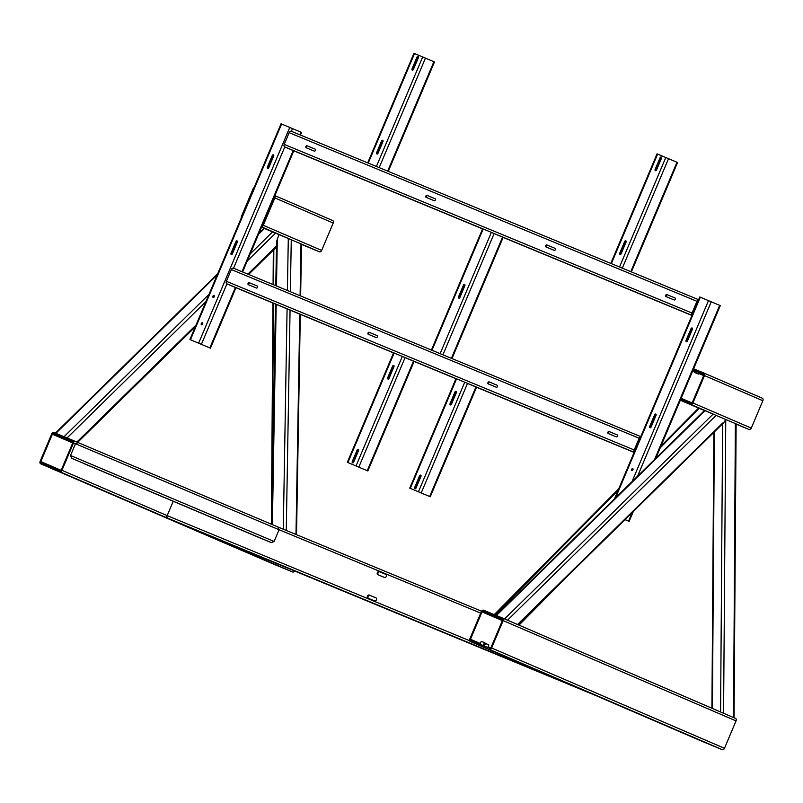 <?xml version="1.0" encoding="UTF-8"?>
<svg xmlns="http://www.w3.org/2000/svg" width="803" height="803" viewBox="0 0 803 803"><rect width="100%" height="100%" fill="white"/><g stroke="black" fill="none" stroke-linecap="round" stroke-linejoin="round"><path stroke-width="1.2" d="M485.444 647.941L480.515 645.833L485.444 647.941M498.251 617.617L493.323 615.52L498.251 617.617M700.377 740.507L695.438 738.409L700.377 740.507M735.518 718.404L502.638 618.089L735.508 718.394A2.128 1.476 113.3 0 1 735.518 718.404A2.128 1.476 113.3 0 1 736.04 720.913L724.477 748.296A2.128 1.476 113.3 0 1 722.288 749.691L703.197 741.801A2.128 1.476 113.3 0 1 703.187 741.791A2.128 1.476 113.3 0 1 703.177 741.791L470.307 641.487A2.128 1.476 113.3 0 1 470.307 641.487A2.128 1.476 113.3 0 1 469.785 638.967L481.348 611.585A2.128 1.476 113.3 0 1 483.536 610.2L502.618 618.089A2.128 1.476 113.3 0 1 502.638 618.089A2.128 1.476 113.3 0 1 503.16 620.609L491.597 647.991A2.128 1.476 113.3 0 1 489.398 649.386L703.197 741.801M483.125 611.173L502.206 619.063A1.064 0.733 113.3 0 1 502.477 620.328L490.914 647.71A1.064 0.733 113.3 0 1 489.82 648.402L470.729 640.513A1.064 0.733 113.3 0 1 470.468 639.258L482.031 611.866A1.064 0.733 113.3 0 1 483.125 611.173L502.568 619.545M277.527 565.563L282.455 567.661L277.527 565.563M62.594 472.987L67.532 475.095L62.594 472.987M294.641 571.003A2.128 1.476 113.3 0 1 292.653 572.007L273.572 564.118A2.128 1.476 113.3 0 1 273.552 564.107A2.128 1.476 113.3 0 1 273.542 564.107M61.961 470.307A2.128 1.476 113.3 0 1 59.773 471.702L40.682 463.813A2.128 1.476 113.3 0 1 40.672 463.803A2.128 1.476 113.3 0 1 40.15 461.293L51.713 433.901A2.128 1.476 113.3 0 1 53.911 432.516L72.993 440.405A2.128 1.476 113.3 0 1 73.003 440.415A2.128 1.476 113.3 0 1 73.525 442.925L61.961 470.307L167.175 515.626A2.128 1.526 112.5 0 0 167.757 518.186L187.39 526.648A2.128 1.526 112.5 0 0 187.41 526.658A2.128 1.526 112.5 0 0 187.42 526.658L595.214 695.308A2.128 1.526 112.5 0 0 595.234 695.318A2.128 1.526 112.5 0 0 595.424 695.378M60.185 470.719L41.104 462.829A1.064 0.733 113.3 0 1 40.833 461.574L52.396 434.192A1.064 0.733 113.3 0 1 53.49 433.49L72.571 441.379A1.064 0.733 113.3 0 1 72.842 442.644L61.279 470.026A1.064 0.733 113.3 0 1 60.185 470.719M485.865 646.636L487.802 647.469L485.865 646.636M484.109 646.174L485.494 643.534L488.866 644.96M483.336 645.722L479.993 644.167L483.255 645.522L484.309 643.032L482.864 641.908L488.846 644.98L487.802 647.469L488.866 644.99M481.067 641.667L482.864 641.908L481.047 641.677L479.933 644.317M485.494 643.534L484.309 643.032M575.39 686.746A2.128 1.526 112.5 0 0 575.58 686.856L187.41 526.658M367.854 598.145A1.686 1.174 113.3 0 1 367.844 598.145A1.686 1.174 113.3 0 1 367.433 596.137A1.686 1.174 113.3 0 1 369.159 595.043L375.975 597.864A1.686 1.174 113.3 0 1 375.985 597.864A1.686 1.174 113.3 0 1 376.406 599.871A1.686 1.174 113.3 0 1 374.67 600.965L367.854 598.145M385.892 574.386A1.686 1.174 113.3 0 1 385.902 574.396A1.686 1.174 113.3 0 1 386.313 576.393A1.686 1.174 113.3 0 1 384.577 577.498L377.761 574.677A1.686 1.174 113.3 0 1 377.751 574.667A1.686 1.174 113.3 0 1 377.34 572.669A1.686 1.174 113.3 0 1 379.076 571.565L385.912 574.396M173.227 501.293L167.175 515.626L469.655 640.724M376.095 597.924L369.862 595.344A1.686 1.174 -66.7 0 0 368.165 596.358A1.686 1.174 -66.7 0 0 368.436 598.386M386.012 574.446L379.779 571.877A1.686 1.174 -66.7 0 0 378.083 572.89A1.686 1.174 -66.7 0 0 378.343 574.918M695.478 370.886L698.098 371.99M698.65 372.231L699.152 372.672L698.229 373.997L694.394 372.381L698.299 374.027L698.66 372.221M692.999 368.547L703.95 373.074A2.128 1.476 113.3 0 1 703.97 373.074L762.318 398.208A2.128 1.476 113.3 0 1 762.328 398.218A2.128 1.476 113.3 0 1 762.85 400.727L751.287 428.109A2.128 1.476 113.3 0 1 749.089 429.505L736.12 424.135M762.328 398.218L703.97 373.074A2.128 1.476 113.3 0 1 704.492 375.593L692.919 402.976A2.128 1.476 113.3 0 1 690.731 404.371L679.78 399.834M692.587 369.521L703.538 374.047A1.064 0.733 113.3 0 1 703.809 375.312L692.236 402.694A1.064 0.733 113.3 0 1 691.142 403.387L680.191 398.86M332.693 220.534L274.867 195.621L332.683 220.524A2.128 1.476 113.3 0 1 332.693 220.534A2.128 1.476 113.3 0 1 333.215 223.043L321.652 250.426A2.128 1.476 113.3 0 1 319.464 251.821L301.516 244.403M274.797 195.781A2.128 1.476 113.3 0 1 274.857 197.909L263.294 225.292A2.128 1.476 113.3 0 1 261.718 226.747M241.301 217.864A2.128 1.476 113.3 0 1 241.482 216.278L253.045 188.886A2.128 1.476 113.3 0 1 254.069 187.651M274.285 196.996A1.064 0.733 113.3 0 1 274.174 197.628L262.611 225.011A1.064 0.733 113.3 0 1 262.23 225.533M697.074 373.435L695.368 372.793L696.994 373.285M698.62 372.211L697.837 372.09M697.998 373.686L694.234 372.1L694.856 370.625L695.528 371.127M698.48 372.15L694.956 370.665M695.799 372.753L696.352 371.458M735.628 423.703L705.255 410.785M690.731 404.371L713.174 414.037L504.575 618.932L517.534 624.513L722.63 423.061M518.035 624.714L723.884 422.519L725.761 419.437L723.573 713.235L733.551 717.551L735.367 423.572L749.089 429.505M505.388 619.274L516.6 624.092M300.824 243.801L264.719 228.594M699.092 408.315L660.196 447.853M704.452 410.514L699.272 408.366M692.116 327.995A1.094 0.763 -66.7 0 0 690.992 328.708L686.033 340.442A1.094 0.763 -66.7 0 0 687.438 341.024L692.397 329.29A1.094 0.763 -66.7 0 0 692.116 327.995M692.417 328.286A1.094 0.763 -66.7 0 0 691.694 329.009L686.736 340.743A1.094 0.763 -66.7 0 0 686.716 341.747M655.76 414.057A1.094 0.763 -66.7 0 0 654.636 414.77L649.677 426.503A1.094 0.763 -66.7 0 0 651.082 427.086L656.041 415.352A1.094 0.763 -66.7 0 0 655.76 414.057M656.061 414.348A1.094 0.763 -66.7 0 0 655.338 415.071L650.38 426.805A1.094 0.763 -66.7 0 0 650.36 427.808M631.871 470.618A1.094 0.763 -66.7 0 0 632.714 468.611A1.094 0.763 -66.7 0 0 631.871 470.618M614.486 498.874L699.774 296.959L720.281 305.622L655.79 458.302M625.065 519.581L629.15 521.348L625.005 519.641M625.055 519.591L628.177 520.936L625.015 519.631M633.015 468.902A1.094 0.763 -66.7 0 0 632.272 470.628M273.391 154.818A1.094 0.763 -66.7 0 0 272.267 155.531L267.309 167.275A1.094 0.763 -66.7 0 0 268.704 167.847L273.662 156.113A1.094 0.763 -66.7 0 0 273.391 154.818L273.391 154.818M273.682 155.109A1.094 0.763 -66.7 0 0 272.96 155.832L268.011 167.576A1.094 0.763 -66.7 0 0 267.981 168.58M237.036 240.88A1.094 0.763 -66.7 0 0 235.911 241.593L230.953 253.336A1.094 0.763 -66.7 0 0 232.348 253.909L237.307 242.175A1.094 0.763 -66.7 0 0 237.036 240.88M237.337 241.171A1.094 0.763 -66.7 0 0 236.614 241.904L231.655 253.638A1.094 0.763 -66.7 0 0 231.625 254.641M201.573 324.834A1.094 0.763 -66.7 0 0 202.426 322.826A1.094 0.763 -66.7 0 0 202.426 322.816A1.094 0.763 -66.7 0 0 201.573 324.834M213.136 297.451A1.094 0.763 -66.7 0 0 213.989 295.434A1.094 0.763 -66.7 0 0 213.136 297.441A1.094 0.763 -66.7 0 0 213.136 297.451M189.92 339.518L210.426 348.181L189.92 339.518L281.05 123.792L301.557 132.445L300.452 135.055M209.151 347.629L190.893 339.93L209.151 347.629M202.717 323.107A1.094 0.763 -66.7 0 0 201.975 324.844M214.291 295.725A1.094 0.763 -66.7 0 0 213.538 297.461M278.962 234.546L276.553 241.573L275.79 285.687M722.63 423.753L720.592 711.97L723.573 713.235M721.405 712.321L732.617 717.139M692.086 315.167A2.128 1.526 -67.5 0 1 692.025 313.05L696.984 301.316A2.128 1.526 -67.5 0 1 698.54 299.89M293.225 150.583A2.128 1.526 -67.5 0 1 293.205 150.583L284.774 146.949A2.128 1.526 -67.5 0 1 284.202 144.389L289.16 132.656A2.128 1.526 -67.5 0 1 291.369 131.291A2.128 1.526 -67.5 0 1 291.389 131.301L292.543 128.56M293.205 150.583L482.583 228.895L293.195 150.573A2.128 1.526 -67.5 0 1 293.195 150.573L242.014 271.715M306.154 147.752L314.334 151.135A1.094 0.763 -66.7 0 0 315.188 149.127L307.007 145.744A1.094 0.763 -66.7 0 0 306.154 147.752M426.102 197.357L434.282 200.74A1.094 0.763 -66.7 0 0 435.136 198.732L426.955 195.35A1.094 0.763 -66.7 0 0 426.102 197.357M546.05 246.973L554.231 250.355A1.094 0.763 -66.7 0 0 555.084 248.338L546.903 244.955A1.094 0.763 -66.7 0 0 546.05 246.973M665.998 296.578L674.179 299.961A1.094 0.763 -66.7 0 0 675.032 297.953L666.851 294.56A1.094 0.763 -66.7 0 0 665.998 296.578M692.618 313.913A1.064 0.763 -67.5 0 1 692.728 313.351L697.687 301.617A1.064 0.763 -67.5 0 1 698.008 301.145M306.756 148.003A1.094 0.763 113.3 0 1 307.71 146.046L315.278 149.177M426.704 197.608A1.094 0.763 113.3 0 1 427.658 195.651L435.226 198.783M546.652 247.224A1.094 0.763 113.3 0 1 547.606 245.256L555.174 248.388M666.6 296.829A1.094 0.763 113.3 0 1 667.554 294.862L675.122 297.993M235.389 287.504A2.128 1.526 -67.5 0 1 235.369 287.494A2.128 1.526 -67.5 0 1 235.359 287.494L226.938 283.861A2.128 1.526 -67.5 0 1 226.366 281.301L231.324 269.567A2.128 1.526 -67.5 0 1 233.532 268.212A2.128 1.526 -67.5 0 1 233.553 268.222L284.774 146.949L491.376 232.368L503.15 237.417L451.979 358.55M634.25 452.089A2.128 1.526 -67.5 0 1 634.189 449.971L639.148 438.227A2.128 1.526 -67.5 0 1 640.704 436.812M617.186 434.865L609.015 431.482A1.094 0.763 -66.7 0 0 608.152 433.49L616.343 436.872A1.094 0.763 -66.7 0 0 617.186 434.865L617.186 434.865M497.238 385.259L489.067 381.877A1.094 0.763 -66.7 0 0 488.204 383.884L496.395 387.267A1.094 0.763 -66.7 0 0 497.238 385.259L497.238 385.259M377.29 335.654L369.119 332.271A1.094 0.763 -66.7 0 0 368.256 334.279L376.446 337.661A1.094 0.763 -66.7 0 0 377.29 335.654L377.29 335.654M257.341 286.049L249.171 282.666A1.094 0.763 -66.7 0 0 248.308 284.674L256.498 288.056A1.094 0.763 -66.7 0 0 257.341 286.049L257.341 286.049M634.782 450.834A1.064 0.763 -67.5 0 1 634.892 450.272L639.85 438.538A1.064 0.763 -67.5 0 1 640.172 438.067M608.764 433.74A1.094 0.763 113.3 0 1 609.718 431.783L617.286 434.915M488.816 384.135A1.094 0.763 113.3 0 1 489.77 382.178L497.338 385.31M368.868 334.53A1.094 0.763 113.3 0 1 369.822 332.572L377.39 335.704M248.92 284.924A1.094 0.763 113.3 0 1 249.863 282.967L257.442 286.099M418.082 56.491A1.094 0.763 -66.7 0 0 416.958 57.204L411.999 68.938A1.094 0.763 -66.7 0 0 413.394 69.52L418.353 57.786A1.094 0.763 -66.7 0 0 418.082 56.491L418.082 56.491M412.672 70.242A1.094 0.763 113.3 0 1 412.702 69.239L417.65 57.505A1.094 0.763 113.3 0 1 418.383 56.772M382.68 140.284A1.094 0.763 -66.7 0 0 381.555 140.997L376.597 152.731A1.094 0.763 -66.7 0 0 378.002 153.313L382.961 141.579A1.094 0.763 -66.7 0 0 382.68 140.284M377.28 154.035A1.094 0.763 113.3 0 1 377.3 153.032L382.258 141.298A1.094 0.763 113.3 0 1 382.981 140.575M368.286 163.099L367.704 162.848L413.967 53.309L414.529 53.53L434.483 61.972L388.271 171.37M367.704 162.848L379.187 167.616M368.978 163.39L378.514 167.335M661.18 157.027A1.094 0.763 -66.7 0 0 660.056 157.739L655.097 169.473A1.094 0.763 -66.7 0 0 656.503 170.055L661.461 158.321A1.094 0.763 -66.7 0 0 661.18 157.027M655.78 170.788A1.094 0.763 113.3 0 1 655.8 169.784L660.759 158.04A1.094 0.763 113.3 0 1 661.481 157.318M625.788 240.82A1.094 0.763 -66.7 0 0 624.664 241.532L619.705 253.266A1.094 0.763 -66.7 0 0 621.1 253.848L626.059 242.115A1.094 0.763 -66.7 0 0 625.788 240.82M620.378 254.581A1.094 0.763 113.3 0 1 620.408 253.577L625.366 241.833A1.094 0.763 113.3 0 1 626.089 241.111M611.394 263.645L610.802 263.384L657.075 153.845L677.581 162.507L631.369 271.906M610.802 263.384L622.295 268.152M612.087 263.916L621.612 267.871M464.576 284.433A1.094 0.763 -66.7 0 0 463.451 285.155L458.493 296.889A1.094 0.763 -66.7 0 0 459.898 297.471L464.847 285.727A1.094 0.763 -66.7 0 0 464.576 284.433M459.175 298.194A1.094 0.763 113.3 0 1 459.196 297.19L464.154 285.456A1.094 0.763 113.3 0 1 464.877 284.724M442.905 354.796L432.004 350.289M442.222 354.514L432.697 350.57M347.88 462.528L367.834 470.97L347.88 462.528L394.153 352.999L393.6 352.768L347.328 462.307M348.582 462.829L366.861 470.558L348.612 462.839M367.834 470.97L414.107 361.43L394.153 352.999M392.587 366.128L387.628 377.872A1.094 0.763 -66.7 0 0 389.023 378.444L393.982 366.71A1.094 0.763 -66.7 0 0 392.587 366.128L393.279 366.429A1.094 0.763 113.3 0 1 394.002 365.706M357.184 449.921L352.226 461.665A1.094 0.763 -66.7 0 0 353.631 462.237L358.59 450.503A1.094 0.763 -66.7 0 0 357.184 449.921L357.887 450.232A1.094 0.763 113.3 0 1 358.61 449.499M388.301 379.177A1.094 0.763 113.3 0 1 388.331 378.173L393.279 366.429M352.908 462.97A1.094 0.763 113.3 0 1 352.929 461.966L357.887 450.232M429.705 496.555L409.751 488.124L429.705 496.555M429.003 496.254L410.724 488.535L429.003 496.244M430.257 496.776L476.52 387.247L464.746 382.188L456.014 378.584L409.751 488.124M416.044 488.053L421.003 476.32A1.094 0.763 -66.7 0 0 419.608 475.737L414.649 487.471A1.094 0.763 -66.7 0 0 416.044 488.053M451.447 404.26L456.405 392.526A1.094 0.763 -66.7 0 0 455 391.944L450.041 403.678A1.094 0.763 -66.7 0 0 451.447 404.26M415.322 488.786A1.094 0.763 113.3 0 1 415.352 487.772L420.3 476.038A1.094 0.763 113.3 0 1 421.023 475.316M450.724 404.983A1.094 0.763 113.3 0 1 450.744 403.979L455.702 392.245A1.094 0.763 113.3 0 1 456.425 391.523M259.76 537.839L271.354 542.627L274.114 541.473L279.073 529.739L277.968 526.979L78.292 442.664L75.482 443.768L70.523 455.502L71.688 458.312L259.791 537.849L83.602 463.451M722.288 749.691L489.398 649.386M724.477 748.296L491.597 647.991M736.04 720.913L503.16 620.609M490.753 647.991L488.083 646.847M480.284 643.484L470.468 639.258M502.357 620.619L482.031 611.866M292.653 572.007L59.773 471.702M40.672 463.803L273.552 564.107L40.682 463.813M78.001 442.563L73.013 440.415L78.001 442.563M480.706 613.121L279.073 529.739L73.525 442.925M61.118 470.307L40.833 461.574M72.722 442.945L52.396 434.192M72.932 441.871L53.49 433.49M167.757 518.186L575.58 686.856M278.239 527.119L481.549 611.203L278.239 527.119M379.076 571.565L379.779 571.877M369.159 595.043L369.862 595.344M692.919 402.976L751.287 428.109M704.492 375.593L762.85 400.727M680.322 400.215L699.072 408.285L680.322 400.215M693.13 369.892L694.846 370.635M698.65 372.271L703.9 374.529M692.718 370.886L694.434 371.618M698.801 373.505L703.679 375.603M681.145 398.268L692.086 402.976M274.857 197.909L333.215 223.043M264.458 228.453L261.527 227.199L264.468 228.464L258.536 234.285M261.648 226.918L288.518 238.491M301.526 244.102L319.464 251.821M263.294 225.292L321.652 250.426M705.004 410.654L496.425 615.52M716.166 415.302L507.556 620.187M276.473 246.009L247.836 274.124M197.157 323.91L76.857 442.072M217.232 274.847L55.879 433.329M272.639 231.846L250.295 253.788M208.991 294.36L64.059 436.712M275.62 233.101L247.274 260.955M207.074 300.432L67.061 437.956M540.61 602.531L518.467 624.915M618.029 490.472L494.929 614.907M691.694 329.009L690.992 328.708M655.338 415.071L654.636 414.77M637.08 477.363L711.267 301.737M632.011 481.659L708.507 300.563M615.59 497.79L700.326 297.18M628.558 521.087L632.132 512.645M654.084 460.661L719.689 305.361M650.38 426.805L649.677 426.503M686.736 340.743L686.033 340.442M272.96 155.832L272.267 155.531M236.614 241.904L235.911 241.593M190.472 339.739L281.602 124.013M209.834 347.91L235.359 287.494L393.54 352.908L235.369 287.494M299.85 134.804L300.964 132.184M201.412 344.286L226.938 283.861L393.59 352.788M198.652 343.122L289.773 127.396M231.655 253.638L230.953 253.336M268.011 167.576L267.309 167.275M277.316 238.451L276.493 285.978M276.182 304.377L272.388 524.63M288.297 238.401L287.404 290.485M287.083 308.884L283.288 529.207M291.268 239.655L290.375 291.72M290.064 310.119L286.269 530.442M300.995 243.841L300.101 295.735M299.78 314.134L295.986 534.457M273.833 249.673L273.582 284.774M273.452 303.243L272.036 503.632M714.369 431.863L712.412 708.447M692.005 315.358L494.136 233.532L442.915 354.806M692.025 313.05L284.202 144.389M502.568 237.166L691.945 315.489L502.558 237.156L451.386 358.309M698.61 299.71L291.389 131.301L698.61 299.71M696.984 301.316L289.16 132.656M667.554 294.862L666.851 294.56M547.606 245.256L546.903 244.955M427.658 195.651L426.955 195.35M307.71 146.046L307.007 145.744M475.938 386.986L634.109 452.4L475.928 386.986L429.665 496.515M413.525 361.169L455.953 378.725L413.515 361.169L367.242 470.709M233.532 268.212L640.774 436.631L233.553 268.222M639.148 438.227L231.324 269.567M634.189 449.971L226.366 281.301M634.169 452.28L467.517 383.362L421.244 492.891M456.014 378.604L405.093 357.546L358.831 467.075M249.863 282.967L249.171 282.666M369.822 332.572L369.119 332.271M489.77 382.178L489.067 381.877M609.718 431.783L609.015 431.482M417.65 57.505L416.958 57.204M382.258 141.298L381.555 140.997M425.47 58.087L379.197 167.616M422.699 56.913L376.436 166.452M433.881 61.711L387.668 171.119M414.529 53.53L368.256 163.069M377.3 153.032L376.597 152.731M412.702 69.239L411.999 68.938M660.759 158.04L660.056 157.739M625.366 241.833L624.664 241.532M668.568 158.623L622.305 268.152M665.807 157.458L619.535 266.987M676.989 162.246L630.767 271.655M657.627 154.076L611.354 263.605M620.408 253.577L619.705 253.266M655.8 169.784L655.097 169.473M464.154 285.456L463.451 285.155M431.974 350.249L483.195 228.985M440.144 353.631L491.376 232.368M459.196 297.19L458.493 296.889M356.06 465.911L402.333 356.381M352.929 461.966L352.226 461.665M388.331 378.173L387.628 377.872M418.473 491.727L464.746 382.188M410.303 488.344L456.566 378.805M450.744 403.979L450.041 403.678M455.702 392.245L455 391.944M415.352 487.772L414.649 487.471M420.3 476.038L419.608 475.737M274.114 541.473L70.523 455.502M271.354 542.627L71.688 458.312M704.502 410.453L495.933 615.319M276.453 247.093L248.609 274.445M195.28 326.831L77.62 442.403M263.966 228.263L259.038 233.111M217.733 273.672L55.387 433.128M567.872 575.761L519.009 625.146M698.56 408.085L660.939 446.117M618.762 488.736L494.226 614.616M629.15 521.348L633.336 511.461M210.426 348.181L235.952 287.735M242.616 271.966L293.788 150.823M275.469 304.076L271.685 524.329M301.526 244.082L300.633 295.966M300.312 314.354L296.528 534.678M273.331 250.165L273.08 284.563M272.95 303.042L271.394 524.208M713.867 432.355L711.92 708.236M736.12 423.904L734.052 717.752M431.412 350.028L482.643 228.765M277.979 526.989L78.282 442.664"/></g></svg>
